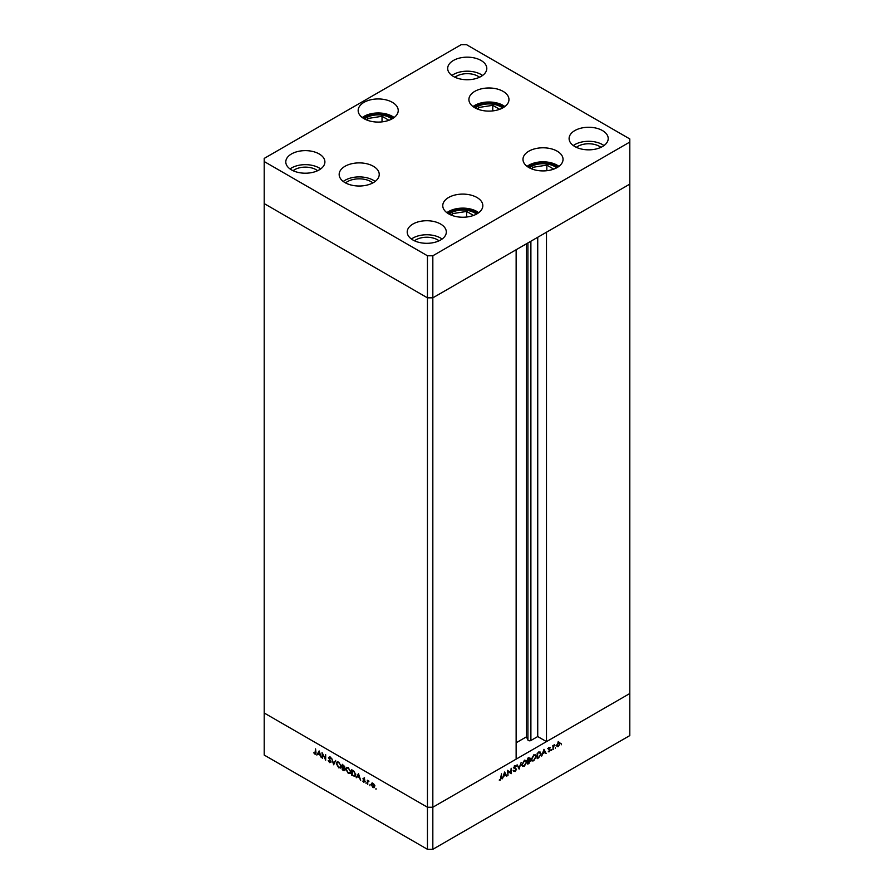<?xml version="1.0" encoding="UTF-8"?>
<svg xmlns="http://www.w3.org/2000/svg" width="894" height="894" viewBox="0 0 894 894"><rect width="100%" height="100%" fill="white"/><g stroke="black" fill="none" stroke-linecap="round" stroke-linejoin="round"><path stroke-width="1.34" d="M432.83 255.773L629.801 142.057L629.801 138.95L466.556 44.7L461.17 44.7L264.199 158.417L264.199 161.535L427.444 255.773L432.83 255.773L432.83 297.836L427.444 297.836L432.83 297.836L432.83 807.237L516.14 759.14L516.14 249.739L432.83 297.836L629.801 184.119L546.491 232.216L546.491 741.618L537.73 736.555L530.891 740.5A1.777 1.028 180 0 1 528.376 740.5A1.777 1.028 180 0 1 527.907 740.042L526.432 736.846L516.14 742.791M546.491 741.618L629.801 693.52L629.801 735.583L432.83 849.3L427.444 849.3L264.199 755.05L264.199 712.999L427.444 807.237L427.444 849.3M629.801 142.057L629.801 693.52L432.83 807.237L427.444 807.237L264.199 712.999L264.199 203.597L427.444 297.836L264.199 203.597L264.199 161.535M427.444 255.773L427.444 807.237L432.83 807.237L432.83 849.3M526.432 736.846L526.432 243.805M537.73 736.555L537.73 237.279M322.466 754.033L322.466 758.313L322.041 752.614L325.248 758.76L325.673 754.715L325.673 760.168L322.712 753.81M330.992 761.911L329.651 762.604L328.21 760.582L329.651 762.046L330.568 761.654L328.511 757.486L329.674 756.894L330.936 758.537L328.936 757.71L330.992 761.911L330.255 762.18M329.651 762.046L330.936 761.442M329.45 758.078L329.193 757.095L328.511 757.486L329.674 756.894M330.054 757.173L328.936 757.71M333.663 764.783L331.596 758.134L333.63 763.61L335.652 760.481L333.663 764.783M338.815 767.89L336.323 763.621L337.049 761.967L338.77 762.146L341.284 766.46L340.558 768.08L339.374 767.577M348.258 773.344L345.766 769.063L346.492 767.421L348.213 767.588L350.727 771.913L350.001 773.534L348.816 773.019M356.181 777.78L358.483 773.656L360.662 780.373L359.5 777.948L357.354 776.718L356.181 777.78L358.628 774.103M376.005 789.301L376.005 788.385L376.005 789.301M371.736 783.211L374.228 784.809L374.161 787.67L372.921 787.513L371.133 784.429L371.68 783.245M369.892 785.77L369.892 784.854L369.892 785.77M367.736 784.463L367.322 780.227L368.954 781.233L367.814 781.792L367.736 784.463M368.853 781.121L367.814 781.792M366.082 783.569L366.082 782.652L366.082 783.569M363.791 778.998L363.634 778.294L362.964 778.685L363.836 778.149L364.718 779.222L363.377 778.909L364.774 781.658L363.769 782.228L362.774 781.121L364.35 781.434L362.964 778.685L363.836 778.149M364.182 778.439L363.377 778.909M363.746 781.725L364.718 781.233M355.577 774.774L354.907 776.405L351.7 775.199L351.7 769.745L354.147 771.354L355.577 774.774M345.039 769.801L343.531 770.483L342.257 769.745L342.257 764.292L344.682 767.041L344.659 770.65M344.682 767.041L344.514 767.667M316.834 755.061L319.136 750.938L321.315 757.654L320.153 755.229L318.007 754L316.834 755.061L319.281 751.385M314.9 753.53L315.56 748.881L315.984 752.804L314.878 754.078L313.738 752.793L314.9 753.53L315.984 752.256M315.66 754.19L314.878 754.078L316.018 753.184M507.96 771.265L507.96 775.545L507.535 770.337L510.742 772.785L511.167 768.248L511.167 773.701L507.535 771.019M515.078 768.091L516.497 769.287L515.145 771.544L513.715 771.176L515.145 770.986L516.073 769.522L514.016 767.734L515.179 765.789L516.43 765.99L514.441 767.465L516.497 769.287L515.38 768.169M513.961 770.863L515.145 771.544L513.715 771.176M514.106 770.673L515.145 770.986M515.905 769.086L514.274 768.415M515.179 765.789L515.804 765.622M516.05 766.549L514.721 766.147M514.072 767.264L514.743 767.991M519.157 769.086L517.101 764.817L519.123 767.946L521.157 762.481L519.056 769.019M524.309 766.247L522.543 766.437L521.828 764.839L524.275 760.537L526.074 760.336L526.789 761.956L524.309 766.247L523.761 765.934M533.752 760.794L531.986 760.984L531.271 759.397L533.718 755.084L535.517 754.882L536.232 756.503L533.752 760.794L533.215 760.481M541.675 756.078L543.977 749.306L546.156 753.497L545.005 752.413L542.859 753.653L541.675 756.078M561.443 744.747L561.443 743.83L561.443 744.747M556.571 745.507L558.359 742.4L559.666 742.299L560.147 743.439L558.359 746.524L557.107 746.68L556.571 745.507M555.33 748.267L555.33 747.362L555.33 748.267M553.241 749.407L552.816 745.663L554.448 744.791L552.816 749.161M551.576 750.435L551.576 749.53L551.576 750.435M548.458 749.161L549.329 747.607L550.212 747.663L548.882 748.893L550.279 750.044L549.262 751.776L548.279 751.798L549.855 750.301L548.458 749.161M549.329 747.607L550.045 747.563M549.922 748.177L548.972 747.898M548.48 748.893L549.877 749.373M548.525 751.34L549.262 751.776L548.279 751.798M548.625 751.318L549.24 751.295M549.732 749.988L548.614 749.686M539.652 751.999L541.071 753.776L538.657 757.821L537.193 758.671L537.193 753.217L540.412 752.111M529.036 763.387L527.751 764.124L527.751 758.671L530.176 758.626L529.628 760.101L530.544 760.962L528.544 763.107M529.851 757.866L530.176 758.626L529.024 757.956M529.315 759.922L530.544 760.962L529.192 760.291M502.327 778.797L504.629 772.025L506.809 776.216L505.646 775.132L503.512 776.372L502.327 778.797M500.405 779.49L501.478 773.835L501.478 777.523L500.383 780.06L499.243 780.093L500.405 779.49M558.314 741.517L558.795 742.668M559.722 743.685L558.359 742.892L556.996 745.261L558.359 746.032L559.722 743.685L557.968 742.668M556.604 745.037L558.359 746.032M549.151 747.73L549.721 748.054M548.76 748.736L550.279 750.044M548.458 749.261L549.665 749.954M548.503 749.474L549.207 749.887M545.306 753.005L546.156 753.497M544.781 751.988L543.943 750.39L543.094 752.96L544.781 751.988M537.618 753.53L537.618 757.866L539.518 756.637L540.646 754.022L539.406 752.659L537.193 753.284M538.814 752.312L540.132 752.726L538.78 751.943M535.808 756.749L535.238 755.475L533.74 755.631L531.695 759.14L532.254 760.403L533.74 760.246L535.808 756.749M529.751 758.872L528.175 758.984L528.175 760.727L529.751 758.872L528.265 758.369M528.455 761.129L528.175 763.32L530.12 761.207L527.751 760.716M528.79 760.369L530.12 761.207M526.365 762.191L525.795 760.928L524.297 761.085L522.241 764.594L522.811 765.856L524.297 765.7L526.365 762.191M518.341 767.488L519.123 767.946M514.553 768.304L513.704 767.924L514.553 768.304M514.016 767.577L514.687 767.957M507.535 770.516L510.742 772.785M510.563 773.355L511.167 773.701M505.959 775.724L506.809 776.216M505.423 774.707L504.596 773.098L503.735 775.679L505.423 774.707M499.489 779.546L500.383 780.06M374.463 787.39L373.737 787.201M371.803 784.049L372.284 782.898M373.591 786.642L374.955 785.86M373.591 783.49L372.228 784.295M372.921 787.022L374.284 786.251L372.921 783.882L371.558 784.686L372.921 787.022L374.664 786.027M373.301 783.658L371.558 784.686M365.445 781.278L364.439 781.837M364.417 781.345L365.02 781.054M363.634 778.294L364.506 777.758M359.276 777.266L358.449 774.696L357.589 776.294L359.589 777.087M355.22 776.126L354.225 775.858M354.694 775.444L355.823 774.137M352.605 770.27L352.124 774.886L354.013 775.836L355.331 775.366M354.292 771.5L352.124 770.55M355.544 774.293L353.901 771.734M354.013 775.836L355.153 774.528M346.459 768.292L346.872 767.287M350.314 773.276L349.163 773.075M350.705 771.433L348.235 768.169L346.76 768.013L346.19 769.309L348.235 772.774L350.705 772.293M348.034 767.499L347.14 767.89M349.744 772.952L350.303 771.667M344.939 770.349L344.246 770.114M344.156 770.125L343.531 770.483M344.514 767.745L343.631 767.175M343.251 765.432L342.681 765.096L342.681 766.84L344.257 766.806L343.698 765.175M344.626 766.594L342.961 767.007M342.961 767.566L342.681 769.432L344.615 769.555L342.961 767.566L343.475 767.264M344.995 769.343L344.38 770.058L345.05 769.678M337.016 762.839L337.429 761.833M340.871 767.834L339.72 767.622M341.262 765.979L338.792 762.716L337.317 762.56L336.747 763.856L338.792 767.331L341.262 766.84M338.591 762.046L337.697 762.437M340.301 767.499L340.86 766.214M335.596 760.448L333.63 763.61M330.299 757.028L329.607 757.319M330.892 762.414L330.322 762.213M319.929 754.547L319.091 751.977L318.242 753.575L320.242 754.368M473.529 215.432L466.623 211.442L452.342 213.655L451.593 215.264M452.342 215.532L452.342 213.655M466.623 217.03L466.623 211.442M553.755 169.122L546.837 165.133L532.556 167.346L531.807 168.944M532.556 169.223L532.556 167.346M546.837 170.709L546.837 165.133M499.668 109.314L492.762 105.324L478.48 107.526L477.731 109.135M478.48 109.414L478.48 107.526M492.762 110.901L492.762 105.324M388.935 120.277L382.029 116.287L367.736 118.5L366.998 120.109M367.736 120.377L367.736 118.5M382.029 121.863L382.029 116.287M502.584 108.018A16.695 9.633 0 0 0 500.741 106.755A16.695 9.633 0 0 0 475.284 108.018M391.84 118.98A16.695 9.633 0 0 0 389.996 117.717A16.695 9.633 0 0 0 364.551 118.98M372.843 182.912A16.695 9.633 0 0 0 370.999 181.65A16.695 9.633 0 0 0 345.553 182.912M476.435 214.135A16.695 9.633 0 0 0 474.602 212.873A16.695 9.633 0 0 0 449.146 214.135M556.66 167.826A16.695 9.633 0 0 0 554.816 166.563A16.695 9.633 0 0 0 529.371 167.826M558.951 166.362A20.037 11.566 0 0 0 557.174 165.2A20.037 11.566 0 0 0 527.08 166.362M528.846 167.536A20.037 11.566 180 0 1 522.979 159.355A20.037 11.566 180 0 1 535.35 148.672A20.037 11.566 180 0 1 557.174 151.175A20.037 11.566 180 0 1 563.041 159.355A20.037 11.566 180 0 1 550.682 170.039A20.037 11.566 180 0 1 528.846 167.536M478.726 212.683A20.037 11.566 0 0 0 476.96 211.509A20.037 11.566 0 0 0 446.855 212.683M448.632 213.845A20.037 11.566 180 0 1 442.765 205.676A20.037 11.566 180 0 1 455.124 194.981A20.037 11.566 180 0 1 476.96 197.496A20.037 11.566 180 0 1 482.827 205.676A20.037 11.566 180 0 1 470.456 216.359A20.037 11.566 180 0 1 448.632 213.845M375.134 181.46A20.037 11.566 0 0 0 373.368 180.286A20.037 11.566 0 0 0 343.262 181.46M345.028 182.633A20.037 11.566 180 0 1 339.161 174.453A20.037 11.566 180 0 1 351.532 163.77A20.037 11.566 180 0 1 373.368 166.273A20.037 11.566 180 0 1 379.235 174.453A20.037 11.566 180 0 1 366.864 185.136A20.037 11.566 180 0 1 345.028 182.633M394.131 117.527A20.037 11.566 0 0 0 392.365 116.354A20.037 11.566 0 0 0 362.26 117.527M364.026 118.69A20.037 11.566 180 0 1 358.159 110.521A20.037 11.566 180 0 1 370.529 99.826A20.037 11.566 180 0 1 392.365 102.341A20.037 11.566 180 0 1 398.232 110.521A20.037 11.566 180 0 1 385.862 121.204A20.037 11.566 180 0 1 364.026 118.69M504.864 106.554A20.037 11.566 0 0 0 503.098 105.391A20.037 11.566 0 0 0 473.004 106.554M474.77 107.727A20.037 11.566 180 0 1 468.903 99.547A20.037 11.566 180 0 1 481.263 88.864A20.037 11.566 180 0 1 503.098 91.367A20.037 11.566 180 0 1 508.965 99.547A20.037 11.566 180 0 1 496.606 110.23A20.037 11.566 180 0 1 474.77 107.727M602.478 130.569A19.556 11.287 0 0 0 581.167 128.121A19.556 11.287 0 0 0 569.098 138.559A19.556 11.287 0 0 0 574.831 146.538A19.556 11.287 0 0 0 596.142 148.985A19.556 11.287 0 0 0 608.211 138.559A19.556 11.287 0 0 0 602.478 130.569M603.986 145.566A19.556 11.287 0 0 0 602.478 144.593A19.556 11.287 0 0 0 573.322 145.566M319.169 153.936A19.556 11.287 0 0 0 297.858 151.488A19.556 11.287 0 0 0 285.789 161.926A19.556 11.287 0 0 0 291.522 169.905A19.556 11.287 0 0 0 312.833 172.352A19.556 11.287 0 0 0 324.902 161.926A19.556 11.287 0 0 0 319.169 153.936M320.678 168.932A19.556 11.287 0 0 0 319.169 167.96A19.556 11.287 0 0 0 290.014 168.932M481.061 60.468A19.556 11.287 0 0 0 459.751 58.021A19.556 11.287 0 0 0 447.682 68.458A19.556 11.287 0 0 0 453.403 76.437A19.556 11.287 0 0 0 474.725 78.884A19.556 11.287 0 0 0 486.794 68.458A19.556 11.287 0 0 0 481.061 60.468M482.57 75.465A19.556 11.287 0 0 0 481.061 74.493A19.556 11.287 0 0 0 451.906 75.465M440.597 224.036A19.556 11.287 0 0 0 419.275 221.589A19.556 11.287 0 0 0 407.206 232.027A19.556 11.287 0 0 0 412.939 240.005A19.556 11.287 0 0 0 434.249 242.453A19.556 11.287 0 0 0 446.318 232.027A19.556 11.287 0 0 0 440.597 224.036M442.094 239.033A19.556 11.287 0 0 0 440.597 238.061A19.556 11.287 0 0 0 411.43 239.033M414.481 240.81A15.265 8.817 180 0 1 437.557 239.815A15.265 8.817 180 0 1 439.043 240.81M479.519 77.242A15.265 8.817 0 0 0 478.033 76.247A15.265 8.817 0 0 0 454.957 77.242M317.627 170.709A15.265 8.817 0 0 0 316.141 169.715A15.265 8.817 0 0 0 293.064 170.709M576.373 147.342A15.265 8.817 180 0 1 599.449 146.348A15.265 8.817 180 0 1 600.936 147.342M527.907 740.042L527.907 242.945M530.891 740.5L530.891 241.224M514.095 768.147L515.056 768.706M477.731 213.375A18.506 10.683 0 0 0 475.876 212.135A18.506 10.683 0 0 0 447.86 213.375M557.945 167.066A18.506 10.683 0 0 0 556.102 165.826A18.506 10.683 0 0 0 528.075 167.066M503.87 107.258A18.506 10.683 0 0 0 502.026 106.017A18.506 10.683 0 0 0 473.999 107.258M393.125 118.22A18.506 10.683 0 0 0 373.401 114.22A18.506 10.683 0 0 0 363.266 118.22M559.32 742.802L557.968 742.02M557.387 746.144L556.034 745.372M549.821 748.11L548.48 747.328M549.05 749.228L547.698 748.446M549.698 749.965L548.346 749.194M535.238 755.475L533.897 754.692M532.254 760.403L530.902 759.621M529.572 758.447L528.231 757.676M529.874 760.693L528.533 759.911M525.795 760.928L524.454 760.146M522.811 765.856L521.459 765.074M514.452 771.019L513.111 770.237M515.715 768.952L514.363 768.169M515.771 766.326L514.419 765.555M514.709 767.968L513.357 767.197M373.882 787.133L374.564 786.754M371.96 783.792L372.63 783.401M368.093 781.322L368.764 780.931M363.523 778.607L364.204 778.216M364.193 781.781L364.864 781.39M346.76 768.013L347.442 767.633M344.034 767.298L344.704 766.907M337.317 762.56L337.999 762.18M330.355 762.135L331.026 761.744M329.104 757.352L329.774 756.961"/></g></svg>
